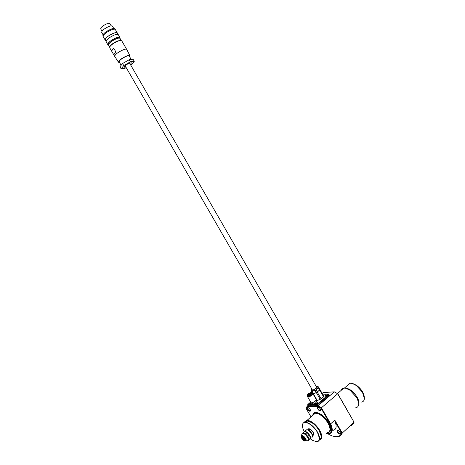 <?xml version="1.0" encoding="UTF-8"?>
<svg xmlns="http://www.w3.org/2000/svg" width="465" height="465" viewBox="0 0 465 465"><rect width="100%" height="100%" fill="white"/><g stroke="black" fill="none" stroke-linecap="round" stroke-linejoin="round"><path stroke-width="0.7" d="M112.484 26.238L112.425 26.139C112.001 25.668 110.897 25.744 109.118 26.377C104.253 28.586 101.783 30.609 101.707 32.451L103.015 34.712M114.756 28.929L114.692 28.824C114.233 28.313 113.024 28.412 111.071 29.109C105.724 31.544 103.003 33.765 102.904 35.764L103.079 36.067M117.349 33.428L117.261 32.887C116.796 32.381 115.558 32.486 113.553 33.213C108.066 35.729 105.264 38.002 105.142 40.019L105.503 40.263M115.355 29.586L115.291 29.475C114.82 28.952 113.576 29.057 111.571 29.777C106.072 32.283 103.277 34.561 103.172 36.613L105.078 39.914M117.157 33.091L117.093 32.986C116.639 32.492 115.436 32.596 113.489 33.306C108.153 35.753 105.427 37.961 105.311 39.926L106.043 41.193M119.976 37.985L119.9 37.456C119.441 36.968 118.215 37.084 116.215 37.822C110.734 40.35 107.921 42.606 107.781 44.588L108.136 44.814M118.308 34.701L118.244 34.596C117.784 34.09 116.552 34.207 114.547 34.933C109.06 37.456 106.253 39.717 106.125 41.728L107.723 44.483M120.168 38.862L120.127 38.24C119.679 37.764 118.488 37.88 116.546 38.595C111.216 41.06 108.484 43.251 108.345 45.169L108.804 45.425M119.79 37.659L119.732 37.56C119.284 37.078 118.093 37.194 116.151 37.909C110.821 40.368 108.089 42.565 107.95 44.489L108.287 45.07M120.987 40.42L117.721 40.92C114.349 42.35 111.833 44.024 110.176 45.942L109.746 46.913M119.947 38.473L119.889 38.38C119.464 37.921 118.319 38.037 116.453 38.723C111.338 41.083 108.711 43.187 108.578 45.035L109.705 46.988M121.737 40.804L120.139 40.478L118.052 41.089C114.477 42.6 111.815 44.373 110.06 46.407L109.699 47.75L114.657 56.329M113.698 48.191L116.058 52.278C114.529 53.533 113.82 54.457 113.931 55.056L111.588 51.005C111.472 50.394 112.175 49.459 113.698 48.191L111.588 51.005M126.742 49.476L126.689 49.389C126.259 48.941 125.068 49.092 123.103 49.842C117.709 52.371 114.913 54.568 114.71 56.422M129.561 56.62L129.869 55.585C129.508 55.143 128.375 55.289 126.463 56.027C121.266 58.497 118.61 60.578 118.499 62.264L119.488 62.432M129.218 56.027L129.177 55.951C128.828 55.591 127.829 55.73 126.189 56.37C121.685 58.503 119.336 60.328 119.145 61.839L121.138 65.292M130.357 64.432L131.444 62.833L129.241 63.194C125.939 64.769 124.172 66.117 123.957 67.227L125.858 67.024M109.932 23.605L107.037 23.709C102.87 25.592 100.76 27.33 100.707 28.929L101.998 31.167M130.706 65.042L131.659 64.472L134.286 61.322L133.095 59.247L129.27 59.723L130.316 61.839L129.131 59.782L122.638 63.49L123.702 65.641L122.51 63.583L119.964 66.751L121.156 68.826L125.021 68.268L126.195 67.617M134.269 61.281L130.456 61.781M130.316 61.839L123.824 65.548M123.702 65.641L121.138 68.791M121.156 68.826L119.964 66.751M318.246 386.758L320.123 389.856L319.833 390.333L318.432 391.03L316.52 392.896L314.817 393.146L313.108 394.082M316.52 392.896L320.176 399.226L317.822 400.336L316.56 400.4L316.293 399.993M313.491 394.041L317.142 400.353L317.822 400.336M316.305 399.958L317.142 400.353M320.123 389.856L323.762 396.163L323.134 397.226L323.477 396.645L319.833 390.333M317.409 392.379L321.059 398.708L323.134 397.226M323.762 396.163L323.477 396.645M321.629 398.517L319.717 399.633M321.059 398.708L320.176 399.226M316.142 386.305L317.647 386.415L316.52 388.112C313.881 390.007 312.062 390.687 311.05 390.147L311.742 388.845M311.503 390.292L311.637 389.949M318.897 387.734L317.066 388.659L316.177 390.245L315.287 390.769C313.858 390.414 312.852 390.798 312.265 391.914L311.684 391.954L311.044 390.902L311.969 392.541M312.265 391.914L313.271 393.652L316.165 392.634L315.287 390.769M311.684 391.954L312.027 392.553M317.188 386.81L317.502 386.857M316.177 390.245L317.351 391.943L319.606 389.943L318.606 388.205M319.903 389.467L319.606 389.943M319.903 389.484L319.513 390.118M313.468 393.652L312.899 393.716M317.351 391.943L316.165 392.634M317.182 391.989L316.293 392.507M313.271 393.652L312.881 393.692M316.345 401.202L316.723 401.4L315.973 402.562C314.253 403.818 313.05 404.259 312.352 403.887L312.393 403.504M312.463 403.62L312.637 404.05M316.7 401.69L316.415 401.324M329.47 395.546L328.464 394.564L328.982 394.704L328.778 395.035L317.88 404.376L316.619 404.823L316.729 404.271L317.467 404.05L328.366 394.721L327.273 395.244C326.099 396.104 325.268 396.407 324.785 396.151L326.075 394.68L323.018 394.866M310.69 402.068L307.871 404.457L308.109 405.172L307.661 404.98M309.946 405.096L310.056 404.55L314.747 404.352L314.724 404.899L309.946 405.096L310.411 405.893M326.424 394.756L326.075 394.68M308.132 404.631L308.946 403.946C310.132 403.085 310.946 402.789 311.387 403.062L310.056 404.55M311.37 403.271L309.022 404.004L308.161 404.736M308.888 405.957L309.254 405.643M308.568 405.968L308.109 405.172M314.747 404.352L315.566 403.655C316.77 402.777 317.601 402.481 318.06 402.771L316.729 404.271M318.043 402.986L315.648 403.719L314.776 404.463M315.886 405.375L315.514 405.695M315.194 405.707L314.724 404.899M317.089 405.631L316.619 404.823M326.203 394.698L324.994 396.267M317.351 403.579L317.758 402.923L315.764 403.649L315.351 404.288L317.351 403.579M317.671 402.853L317.432 403.643L315.34 404.201M315.34 404.428L316.113 405.672M316.566 405.654L317.014 405.503M317.194 403.068L315.758 403.905L315.915 404.161L316.712 403.864L317.194 403.068L317.345 403.324M316.694 403.876L316.398 403.358M325.471 395.355L325.076 395.971L327.075 395.256L327.465 394.628L325.471 395.355M327.383 394.558L327.157 395.32L325.07 395.884M325.645 395.843L326.442 395.546L326.901 394.768L325.477 395.599L325.645 395.843M326.389 395.564L326.105 395.064M309.138 403.934L308.719 404.573L310.678 403.87L311.091 403.219L309.138 403.934M311.004 403.149L310.76 403.928L308.714 404.492M308.708 404.707L309.469 405.933M309.911 405.916L310.341 405.771M309.272 404.44L310.539 403.364L309.272 404.44M310.05 404.155L309.76 403.655M312.753 404.062L311.998 402.818M307.615 396.529L307.627 396.773C308.435 397.226 309.893 396.686 312.003 395.157L312.928 393.762L312.683 393.576M316.287 399.575L315.41 401.045C313.3 402.58 311.841 403.108 311.015 402.644L307.656 396.825M307.086 395.762L307.435 396.366C308.231 396.808 309.673 396.273 311.759 394.768L312.637 393.338M309.539 396.134L311.387 395.058M302.221 436.344L304.9 439.925M302.157 436.99L303.75 439.948L304.796 440.157M302.058 437.083C302.029 438.576 302.831 439.646 304.476 440.303L304.813 440.134C304.848 438.646 304.046 437.577 302.401 436.914L302.058 437.083M308.644 440.355L308.847 439.907C308.87 437.728 307.58 435.624 304.976 433.595L303.075 432.921L302.343 433.241M304.401 431.665L303.947 432.061M309.644 439.21L310.364 438.832C311.87 437.245 307.226 431.067 304.802 431.415L303.837 432.159M308.83 439.96L310.457 438.111L308.888 439.541M309.702 439.14L310.434 438.175M302.988 432.932L304.645 431.549L307.051 432.578L305.639 433.816L305.807 434.159L303.692 432.996M308.882 439.222L307.627 436.164L307.952 436.373L309.37 435.124L307.051 432.578M310.446 437.821L309.196 434.781L307.377 432.781L305.273 431.625M307.627 436.164L305.807 434.159M303.093 437.129L304.802 439.187M302.581 436.931L304.918 439.739M304.86 439.379L302.913 437.036M302.081 437.123L304.656 440.216M305.639 433.816L303.099 432.799M310.457 438.111L309.37 435.124M309.051 439.361L307.952 436.373M307.882 429.829C308.028 428.573 308.894 428.404 310.486 429.329L313.079 432.13L313.776 434.688L312.585 435.438M313.468 435.135L313.799 434.107M304.715 422.179L306.662 420.877M308.365 420.999L311.87 422.615C314.77 424.592 317.206 427.23 319.182 430.538L321.239 436.31M319.327 440.157L321.187 437.966C321.507 436.025 320.833 433.578 319.17 430.631C317.165 427.277 314.695 424.603 311.759 422.598L306.737 420.813L304.401 422.354M310.358 438.838L312.085 440.088C319.252 443.325 320.995 440.692 317.316 432.194C312.957 424.313 303.378 419.488 302.558 424.557C302.18 426.388 302.756 428.718 304.284 431.561M302.442 425.998L302.953 423.394L303.825 422.58L305.075 422.249C309.347 422.662 313.491 425.946 317.508 432.101C320.437 437.774 320.28 440.989 317.031 441.738L315.479 441.587M306.551 421.354L305.075 422.249M309.347 428.794L308.307 428.98M364.368 397.854C364.049 393.419 361.508 389.321 356.748 385.555L353.632 383.858L351.668 383.375M349.471 383.689L347.785 385.003M353.824 383.91L356.876 385.578C360.916 388.688 363.374 392.274 364.24 396.331M308.01 429.555C309.08 428.207 310.748 429.067 313.015 432.125C314.044 434.141 313.933 435.217 312.683 435.35L312.893 435.362C313.997 435.106 314.055 434.019 313.061 432.107C311.707 430.026 310.306 428.916 308.859 428.776L308.004 429.509M313.108 435.007C313.718 434.525 313.637 433.566 312.858 432.125C311.614 430.212 310.324 429.189 308.993 429.061L308.376 429.358M303.221 437.21L304.744 439.041M307.847 429.858L310.097 429.648L309.132 430.497M308.115 429.631L308.783 429.247L310.097 429.648M341.153 390.397L343.641 388.252M346.349 388.455L350.319 390.443L356.742 397.517L358.614 402.516M355.748 407.735C357.544 407.445 358.532 406.282 358.713 404.248C358.811 402.312 358.155 400.098 356.742 397.598L350.232 390.431C347.768 388.734 345.6 387.979 343.74 388.165C342.24 388.368 341.281 389.199 340.868 390.647M320.786 439.047C322.018 437.222 321.553 434.339 319.385 430.398C314.41 423.127 309.847 420.011 305.679 421.058M304.773 421.738L307.074 420.325C311.411 420.72 315.613 424.034 319.676 430.265C322.385 435.374 322.483 438.571 319.984 439.867M347.343 385.346L349.866 383.346M352.563 383.596L356.446 385.578L362.491 392.268L364.258 396.924M361.66 402.086C363.334 401.714 364.24 400.539 364.374 398.557L362.491 392.309L356.405 385.572C353.946 383.863 351.784 383.108 349.918 383.305L347.175 385.514M340.118 432.218L340.502 433.566C339.88 434.502 338.863 434.037 337.45 432.183C336.73 430.468 337.137 429.968 338.671 430.671L340.118 432.218M338.032 430.358L337.637 432.09L339.996 433.874L340.49 433.171M329.854 433.409L328.784 433.793M310.172 409.398L310.556 410.851C309.946 411.682 308.987 411.223 307.696 409.479C306.964 407.759 307.336 407.241 308.807 407.91L310.172 409.398M308.225 407.625L307.882 409.386L310.074 411.095L310.568 410.456M320.466 409.072L320.862 410.525C320.228 411.415 319.234 410.955 317.886 409.154C317.142 407.381 317.549 406.852 319.1 407.578L320.466 409.072M318.473 407.259L318.217 407.241C317.583 407.392 317.531 408.003 318.077 409.061L320.344 410.804L320.862 410.113M327.93 432.636C331.435 431.822 331.667 428.451 328.633 422.522C324.024 414.158 313.706 409.276 312.881 414.838M329.011 432.031C330.574 430.247 330.208 427.225 327.895 422.976C324.989 418.285 321.588 415.164 317.7 413.6L315.293 413.222C313.881 413.35 313.003 414.112 312.66 415.495M358.556 405.224C359.445 403.207 358.951 400.499 357.085 397.104C353.168 391.141 348.971 388.101 344.501 387.984L343.693 388.17M358.596 405.05C359.387 403.033 358.875 400.382 357.056 397.104C353.156 391.164 348.977 388.136 344.519 388.013L343.873 388.147M346.379 408.648L344.925 406.125M321.274 437.077C321.402 435.228 320.728 433.002 319.252 430.398C315.619 424.76 311.748 421.581 307.638 420.854M348.198 384.793L346.838 385.967M320.344 410.804L320.879 410.339M321.001 408.171L317.921 406.358L307.063 406.77L307.08 406.23L318.037 405.805L321.391 407.782L330.65 423.813L330.156 424.016L321.001 408.171L337.764 393.692L354.074 422.249L337.654 393.733L334.289 391.85L323.158 392.576L322.175 393.413M307.063 406.77L306.237 408.671L307.08 406.23L307.871 405.561M306.237 408.671L311.009 416.919M317.921 406.358L318.037 405.805L334.289 391.85L337.764 393.692M326.506 433.45C331.766 434.176 332.981 431.032 330.156 424.016M327.709 433.717C334.91 437.925 339.566 437.716 341.676 433.095L335.248 421.958L334.8 420.122L330.65 423.813C333.202 429.689 332.69 433.008 329.115 433.769L326.901 433.543M349.942 426.021C351.993 425.556 353.371 424.301 354.074 422.249L342.252 433.031C341.508 435.275 339.95 436.53 337.596 436.809L334.05 436.49M341.676 433.095L342.252 433.031L334.8 420.122M335.248 421.958C336.933 426.928 336.172 429.712 332.963 430.311M308.039 405.852L317.403 405.62L318.362 405.166L329.394 395.419M343.344 388.316L342.374 389.083M343.687 388.211L342.06 389.618M343.211 388.624L341.583 390.03M316.171 386.357C317.886 386.072 317.973 386.659 316.433 388.118C312.387 390.664 310.835 390.925 311.777 388.897M317.438 405.62L317.037 404.259M318.345 405.178L317.467 404.05M329.237 395.831L328.366 394.721M308.225 405.98L307.83 404.643M308.33 394.954L308.202 394.965C310.44 394.163 311.294 393.448 310.76 392.826C308.527 393.628 307.673 394.343 308.202 394.965C309.719 394.57 310.701 393.913 311.143 392.995L308.336 394.907M312.666 393.39L312.288 392.733C311.858 393.117 313.247 391.094 307.999 393.989C306.714 395.831 307.708 395.767 310.975 393.797C312.242 391.966 311.248 392.03 307.999 393.989L307.057 395.715C307.853 396.151 309.295 395.616 311.381 394.111L312.108 392.576M312.038 392.553L311.73 392.53M306.545 440.872L308.156 440.64C309.87 438.762 303.692 431.712 302.041 433.642L301.372 435.885C301.314 438.483 302.442 440.216 304.755 441.087L306.017 440.942C307.278 439.547 302.692 434.298 301.465 435.728L301.215 436.432M301.587 436.565C300.57 437.739 304.424 442.012 305.284 440.657C306.319 439.489 302.424 435.182 301.587 436.565M307.958 440.837L308.493 440.489C309.986 438.914 305.342 432.717 302.918 433.055L301.936 433.764L301.715 434.833M302 433.682L301.89 434.176M303.075 432.921L302.122 433.456M311.934 437.437L312.207 437.193C313.718 435.6 309.086 429.439 306.65 429.794L305.848 430.201M329.389 431.584C330.97 429.817 330.609 426.812 328.307 422.569C324.303 416.448 320.135 413.222 315.793 412.891L314.102 413.53M313.654 413.815C315.723 410.24 324.506 415.268 328.499 422.482C331.068 427.294 331.249 430.468 329.046 432.002M314.782 413.292L315.456 413.182C319.798 413.513 323.966 416.739 327.97 422.865C329.865 426.266 330.446 428.957 329.72 430.927M329.819 430.607C330.33 428.625 329.702 426.062 327.935 422.912C325.041 418.244 321.664 415.135 317.793 413.583C315.09 412.74 313.427 413.333 312.805 415.373M327.436 432.514L327.889 432.508M328.47 432.421C331.406 431.258 331.452 427.945 328.604 422.487C324.256 414.611 314.573 409.624 313.166 414.332M327.511 432.45L328.296 432.38M328.709 432.276C331.359 430.956 331.312 427.69 328.575 422.482C324.361 414.856 315.014 409.839 313.346 414.112M312.869 415.315L314.328 413.461M313.927 413.699L313.207 415.024M316.927 387.665L129.566 63.071M312.532 390.205L125.068 65.664M119.691 40.35L120.139 40.478M129.869 55.585L126.718 49.424M111.222 25.842L109.885 23.523M131.211 59.479L129.177 55.951M118.418 62.141L114.745 56.457M126.689 49.389L121.679 40.705M110.176 45.942L110.06 46.407M121.074 40.432L119.889 38.38M120.127 38.24L119.732 37.56M119.9 37.456L118.244 34.596M117.883 34.358L117.093 32.986M117.261 32.887L115.291 29.475M114.925 29.231L114.692 28.824M113.785 28.499L112.425 26.139M312.317 390.251L311.201 390.094C312.16 390.583 313.91 389.926 316.433 388.118L317.525 386.52L317.084 387.496M311.05 390.147L311.044 390.902M317.647 386.415L318.316 386.799M307.766 404.62L308.115 405.974M312.928 393.762L316.316 399.627M315.95 400.516L316.63 401.696M304.802 431.415L306.65 429.794C309.585 429.207 313.724 435.066 312.37 436.908M303.232 432.787L304.645 431.549M303.75 439.948L304.337 440.035M306.121 421.348L306.737 420.813M310.074 411.095L310.556 410.851M314.038 413.565L315.793 412.891L315.456 413.182L317.7 413.6M339.996 433.874L340.473 433.444M337.52 393.535L343.74 388.165M344.501 387.984L349.918 383.305M307.074 420.325L315.293 413.222M313.468 414.344L313.224 415.007"/></g></svg>
